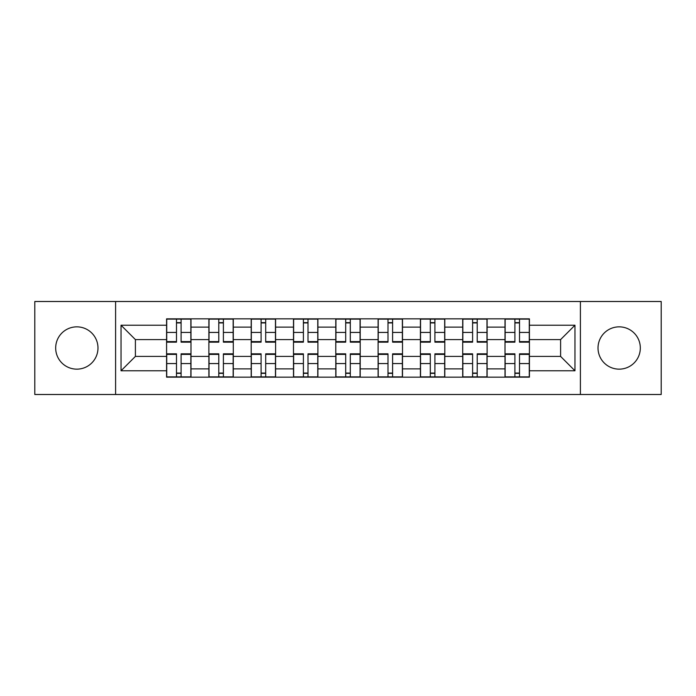 <?xml version="1.0" encoding="UTF-8"?>
<svg xmlns="http://www.w3.org/2000/svg" width="696" height="696" viewBox="0 0 696 696"><rect width="100%" height="100%" fill="white"/><g stroke="black" fill="none" stroke-linecap="round" stroke-linejoin="round"><path stroke-width="1.04" d="M619.17 326.85A21.15 21.15 0 0 0 598.021 348A21.15 21.15 0 0 0 619.17 369.15A21.15 21.15 0 0 0 640.32 348A21.15 21.15 0 0 0 619.17 326.85M76.83 326.85A21.15 21.15 0 0 0 55.68 348A21.15 21.15 0 0 0 76.83 369.15A21.15 21.15 0 0 0 97.979 348A21.15 21.15 0 0 0 76.83 326.85M580.394 394.501L661.2 394.501L661.2 301.499L34.8 301.499L34.8 394.501L580.394 394.501L580.394 301.499M208.887 377.154L208.887 327.12L190.991 327.12L190.991 377.154M190.991 327.12L190.991 318.846M208.887 327.12L208.887 318.846M233.299 318.846L233.299 377.154M251.195 377.154L251.195 318.846M275.599 318.846L275.599 377.154M293.495 377.154L293.495 318.846M317.898 318.846L317.898 377.154M335.794 377.154L335.794 318.846M360.206 318.846L360.206 377.154M378.102 377.154L378.102 318.846M402.505 318.846L402.505 377.154M420.401 377.154L420.401 318.846M444.805 318.846L444.805 377.154M462.701 377.154L462.701 318.846M487.113 318.846L487.113 377.154M505.009 377.154L505.009 318.846M505.009 356.404L487.113 356.404M462.701 356.404L444.805 356.404M420.401 356.404L402.505 356.404M378.102 356.404L360.206 356.404M335.794 356.404L317.898 356.404M293.495 356.404L275.599 356.404M251.195 356.404L233.299 356.404M208.887 356.404L190.991 356.404M505.009 339.596L487.113 339.596M462.701 339.596L444.805 339.596M420.401 339.596L402.505 339.596M378.102 339.596L360.206 339.596M335.794 339.596L317.898 339.596M293.495 339.596L275.599 339.596M251.195 339.596L233.299 339.596M208.887 339.596L190.991 339.596M135.407 356.404L166.588 356.404L166.588 339.596L135.407 339.596L135.407 356.404L121.034 370.777L121.034 325.223L166.588 325.223L166.588 339.596M529.412 339.596L529.412 356.404L560.593 356.404L560.593 339.596L529.412 339.596L529.412 318.846L166.588 318.846L166.588 325.223M529.412 325.223L574.966 325.223L574.966 370.777L529.412 370.777L529.412 356.404M166.588 356.404L166.588 377.154L529.412 377.154L529.412 370.777M166.588 370.777L121.034 370.777M115.606 394.501L115.606 301.499M181.099 373.082L176.488 373.082M176.488 322.918L181.099 322.918M223.399 373.082L218.788 373.082M218.788 322.918L223.399 322.918M265.698 373.082L261.087 373.082M261.087 322.918L265.698 322.918M308.006 373.082L303.395 373.082M303.395 322.918L308.006 322.918M350.305 373.082L345.695 373.082M345.695 322.918L350.305 322.918M392.605 373.082L387.994 373.082M387.994 322.918L392.605 322.918M434.913 373.082L430.302 373.082M430.302 322.918L434.913 322.918M477.212 373.082L472.601 373.082M472.601 322.918L477.212 322.918M519.512 373.082L514.901 373.082M514.901 322.918L519.512 322.918M121.034 325.223L135.407 339.596M560.593 356.404L574.966 370.777M560.593 339.596L574.966 325.223M181.099 341.597L190.861 341.597L190.861 342.171L181.099 342.171L181.099 319.125L190.861 319.125L185.432 319.125M190.861 341.597L190.861 319.125M176.488 322.648L181.099 322.648M185.032 319.125L166.727 319.125L166.727 342.171L176.488 342.171L176.488 319.125L172.556 319.125M176.488 354.403L166.727 354.403L166.727 353.829L176.488 353.829L176.488 376.875L166.727 376.875L172.147 376.875M166.727 354.403L166.727 376.875M181.099 373.352L176.488 373.352M172.556 376.875L190.861 376.875L190.861 353.829L181.099 353.829L181.099 376.875L185.032 376.875M223.399 341.597L233.16 341.597L233.16 342.171L223.399 342.171L223.399 319.125L233.16 319.125L227.74 319.125M233.16 341.597L233.16 319.125M218.788 322.648L223.399 322.648M227.331 319.125L209.026 319.125L209.026 342.171L218.788 342.171L218.788 319.125L214.855 319.125M265.698 341.597L275.459 341.597L275.459 342.171L265.698 342.171L265.698 319.125L275.459 319.125L270.039 319.125M275.459 341.597L275.459 319.125M261.087 322.648L265.698 322.648M269.63 319.125L251.326 319.125L251.326 342.171L261.087 342.171L261.087 319.125L257.155 319.125M218.788 354.403L209.026 354.403L209.026 353.829L218.788 353.829L218.788 376.875L209.026 376.875L214.446 376.875M209.026 354.403L209.026 376.875M223.399 373.352L218.788 373.352M214.855 376.875L233.16 376.875L233.16 353.829L223.399 353.829L223.399 376.875L227.331 376.875M261.087 354.403L251.326 354.403L251.326 353.829L261.087 353.829L261.087 376.875L251.326 376.875L256.754 376.875M251.326 354.403L251.326 376.875M265.698 373.352L261.087 373.352M257.155 376.875L275.459 376.875L275.459 353.829L265.698 353.829L265.698 376.875L269.63 376.875M308.006 341.597L317.767 341.597L317.767 342.171L308.006 342.171L308.006 319.125L317.767 319.125L312.339 319.125M317.767 341.597L317.767 319.125M303.395 322.648L308.006 322.648M311.939 319.125L293.634 319.125L293.634 342.171L303.395 342.171L303.395 319.125L299.463 319.125M350.305 341.597L360.067 341.597L360.067 342.171L350.305 342.171L350.305 319.125L360.067 319.125L354.647 319.125M360.067 341.597L360.067 319.125M345.695 322.648L350.305 322.648M354.238 319.125L335.933 319.125L335.933 342.171L345.695 342.171L345.695 319.125L341.762 319.125M392.605 341.597L402.366 341.597L402.366 342.171L392.605 342.171L392.605 319.125L402.366 319.125L396.946 319.125M402.366 341.597L402.366 319.125M387.994 322.648L392.605 322.648M396.537 319.125L378.233 319.125L378.233 342.171L387.994 342.171L387.994 319.125L384.061 319.125M303.395 354.403L293.634 354.403L293.634 353.829L303.395 353.829L303.395 376.875L293.634 376.875L299.054 376.875M293.634 354.403L293.634 376.875M308.006 373.352L303.395 373.352M299.463 376.875L317.767 376.875L317.767 353.829L308.006 353.829L308.006 376.875L311.939 376.875M345.695 354.403L335.933 354.403L335.933 353.829L345.695 353.829L345.695 376.875L335.933 376.875L341.353 376.875M335.933 354.403L335.933 376.875M350.305 373.352L345.695 373.352M341.762 376.875L360.067 376.875L360.067 353.829L350.305 353.829L350.305 376.875L354.238 376.875M387.994 354.403L378.233 354.403L378.233 353.829L387.994 353.829L387.994 376.875L378.233 376.875L383.661 376.875M378.233 354.403L378.233 376.875M392.605 373.352L387.994 373.352M384.061 376.875L402.366 376.875L402.366 353.829L392.605 353.829L392.605 376.875L396.537 376.875M434.913 341.597L444.674 341.597L444.674 342.171L434.913 342.171L434.913 319.125L444.674 319.125L439.246 319.125M444.674 341.597L444.674 319.125M430.302 322.648L434.913 322.648M438.845 319.125L420.541 319.125L420.541 342.171L430.302 342.171L430.302 319.125L426.37 319.125M430.302 354.403L420.541 354.403L420.541 353.829L430.302 353.829L430.302 376.875L420.541 376.875L425.961 376.875M420.541 354.403L420.541 376.875M434.913 373.352L430.302 373.352M426.37 376.875L444.674 376.875L444.674 353.829L434.913 353.829L434.913 376.875L438.845 376.875M477.212 341.597L486.974 341.597L486.974 342.171L477.212 342.171L477.212 319.125L486.974 319.125L481.554 319.125M486.974 341.597L486.974 319.125M472.601 322.648L477.212 322.648M481.145 319.125L462.84 319.125L462.84 342.171L472.601 342.171L472.601 319.125L468.669 319.125M472.601 354.403L462.84 354.403L462.84 353.829L472.601 353.829L472.601 376.875L462.84 376.875L468.26 376.875M462.84 354.403L462.84 376.875M477.212 373.352L472.601 373.352M468.669 376.875L486.974 376.875L486.974 353.829L477.212 353.829L477.212 376.875L481.145 376.875M519.512 341.597L529.273 341.597L529.273 342.171L519.512 342.171L519.512 319.125L529.273 319.125L523.853 319.125M529.273 341.597L529.273 319.125M514.901 322.648L519.512 322.648M523.444 319.125L505.139 319.125L505.139 342.171L514.901 342.171L514.901 319.125L510.968 319.125M514.901 354.403L505.139 354.403L505.139 353.829L514.901 353.829L514.901 376.875L505.139 376.875L510.568 376.875M505.139 354.403L505.139 376.875M519.512 373.352L514.901 373.352M510.968 376.875L529.273 376.875L529.273 353.829L519.512 353.829L519.512 376.875L523.444 376.875M462.701 327.12L444.805 327.12M420.401 327.12L402.505 327.12M378.102 327.12L360.206 327.12M335.794 327.12L317.898 327.12M293.495 327.12L275.599 327.12M251.195 327.12L233.299 327.12M505.009 327.12L487.113 327.12M462.701 368.88L444.805 368.88M420.401 368.88L402.505 368.88M378.102 368.88L360.206 368.88M335.794 368.88L317.898 368.88M293.495 368.88L275.599 368.88M251.195 368.88L233.299 368.88M208.887 368.88L190.991 368.88M505.009 368.88L487.113 368.88M181.099 332.436L190.861 332.436M166.727 341.597L176.488 341.597M166.727 332.436L176.488 332.436M176.488 363.564L166.727 363.564M190.861 354.403L181.099 354.403M190.861 363.564L181.099 363.564M223.399 332.436L233.16 332.436M209.026 341.597L218.788 341.597M209.026 332.436L218.788 332.436M265.698 332.436L275.459 332.436M251.326 341.597L261.087 341.597M251.326 332.436L261.087 332.436M218.788 363.564L209.026 363.564M233.16 354.403L223.399 354.403M233.16 363.564L223.399 363.564M261.087 363.564L251.326 363.564M275.459 354.403L265.698 354.403M275.459 363.564L265.698 363.564M308.006 332.436L317.767 332.436M293.634 341.597L303.395 341.597M293.634 332.436L303.395 332.436M350.305 332.436L360.067 332.436M335.933 341.597L345.695 341.597M335.933 332.436L345.695 332.436M392.605 332.436L402.366 332.436M378.233 341.597L387.994 341.597M378.233 332.436L387.994 332.436M303.395 363.564L293.634 363.564M317.767 354.403L308.006 354.403M317.767 363.564L308.006 363.564M345.695 363.564L335.933 363.564M360.067 354.403L350.305 354.403M360.067 363.564L350.305 363.564M387.994 363.564L378.233 363.564M402.366 354.403L392.605 354.403M402.366 363.564L392.605 363.564M434.913 332.436L444.674 332.436M420.541 341.597L430.302 341.597M420.541 332.436L430.302 332.436M430.302 363.564L420.541 363.564M444.674 354.403L434.913 354.403M444.674 363.564L434.913 363.564M477.212 332.436L486.974 332.436M462.84 341.597L472.601 341.597M462.84 332.436L472.601 332.436M472.601 363.564L462.84 363.564M486.974 354.403L477.212 354.403M486.974 363.564L477.212 363.564M519.512 332.436L529.273 332.436M505.139 341.597L514.901 341.597M505.139 332.436L514.901 332.436M514.901 363.564L505.139 363.564M529.273 354.403L519.512 354.403M529.273 363.564L519.512 363.564"/></g></svg>
